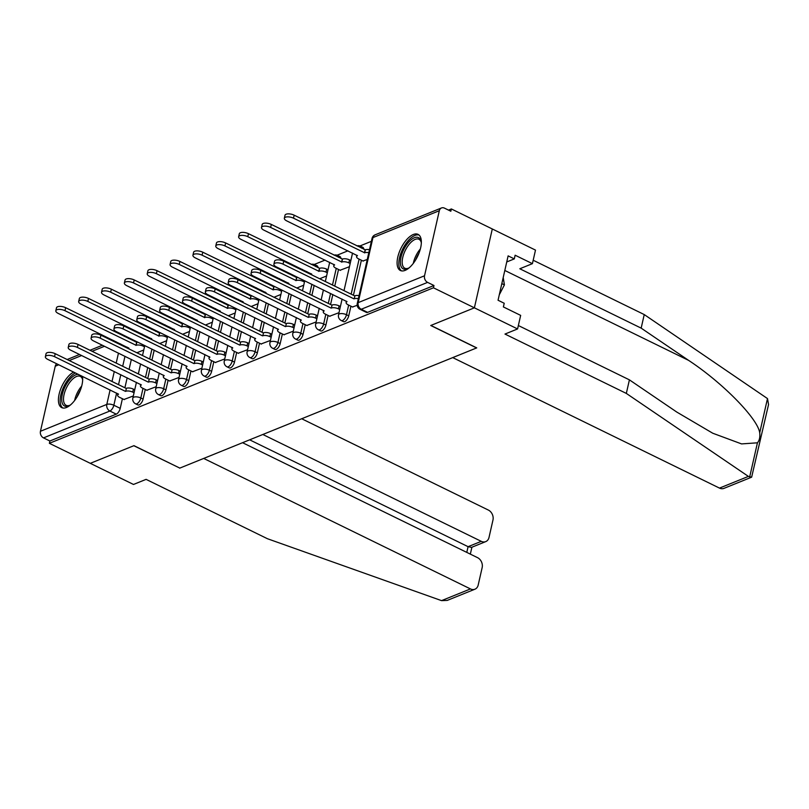 <?xml version="1.0" encoding="UTF-8"?>
<svg xmlns="http://www.w3.org/2000/svg" width="809" height="809" viewBox="0 0 809 809"><rect width="100%" height="100%" fill="white"/><g stroke="black" fill="none" stroke-linecap="round" stroke-linejoin="round"><path stroke-width="1.21" d="M343.552 321.658A5.157 2.376 -63.9 0 0 344.765 321.618A5.157 2.376 -63.9 0 0 348.74 315.834L346.485 314.731A5.157 2.376 116.1 0 1 342.51 320.516A5.157 2.376 116.1 0 1 341.287 320.546L343.552 321.658M320.698 330.911A5.157 2.376 -63.9 0 0 321.921 330.871A5.157 2.376 -63.9 0 0 325.896 325.087L323.63 323.984A5.157 2.376 116.1 0 1 319.656 329.769A5.157 2.376 116.1 0 1 318.433 329.799L320.698 330.911M297.843 340.164A5.157 2.376 -63.9 0 0 299.067 340.124A5.157 2.376 -63.9 0 0 303.041 334.339L300.776 333.237A5.157 2.376 116.1 0 1 296.802 339.022A5.157 2.376 116.1 0 1 295.578 339.052L297.843 340.164M274.989 349.417A5.157 2.376 -63.9 0 0 276.213 349.377A5.157 2.376 -63.9 0 0 280.187 343.592L277.922 342.49A5.157 2.376 116.1 0 1 273.948 348.274A5.157 2.376 116.1 0 1 272.734 348.305L274.989 349.417M252.145 358.66A5.157 2.376 -63.9 0 0 253.359 358.63A5.157 2.376 -63.9 0 0 257.333 352.845L255.078 351.743A5.157 2.376 116.1 0 1 251.103 357.527A5.157 2.376 116.1 0 1 249.88 357.558L252.145 358.66M229.291 367.913A5.157 2.376 -63.9 0 0 230.514 367.883A5.157 2.376 -63.9 0 0 234.489 362.098L232.223 360.996A5.157 2.376 116.1 0 1 228.249 366.78A5.157 2.376 116.1 0 1 227.026 366.811L229.291 367.913M206.437 377.166A5.157 2.376 -63.9 0 0 207.66 377.136A5.157 2.376 -63.9 0 0 211.634 371.351L209.369 370.239A5.157 2.376 116.1 0 1 205.395 376.023A5.157 2.376 116.1 0 1 204.171 376.064L206.437 377.166M183.582 386.419A5.157 2.376 -63.9 0 0 184.806 386.389A5.157 2.376 -63.9 0 0 188.78 380.604L186.515 379.492A5.157 2.376 116.1 0 1 182.541 385.276A5.157 2.376 116.1 0 1 181.327 385.317L183.582 386.419M160.738 395.672A5.157 2.376 -63.9 0 0 161.952 395.641A5.157 2.376 -63.9 0 0 165.926 389.857L163.671 388.745A5.157 2.376 116.1 0 1 159.697 394.529A5.157 2.376 116.1 0 1 158.473 394.57L160.738 395.672M137.884 404.925A5.157 2.376 -63.9 0 0 139.108 404.894A5.157 2.376 -63.9 0 0 143.082 399.11L140.817 397.998A5.157 2.376 116.1 0 1 136.842 403.782A5.157 2.376 116.1 0 1 135.619 403.822L137.884 404.925M73.68 372.059A20.114 9.253 -63.9 0 0 60.129 390.595A20.114 9.253 -63.9 0 0 61.706 407.625A20.114 9.253 -63.9 0 0 66.469 407.493A20.114 9.253 -63.9 0 0 78.483 394.357A20.114 9.253 -63.9 0 0 82.437 376.347M413.288 234.509A20.114 9.253 -63.9 0 0 399.07 252.732A20.114 9.253 -63.9 0 0 400.384 270.509A20.114 9.253 -63.9 0 0 405.147 270.368A20.114 9.253 -63.9 0 0 419.365 252.145A20.114 9.253 -63.9 0 0 418.061 234.367A20.114 9.253 -63.9 0 0 413.288 234.509M518.357 325.531L629.412 379.856L626.328 393.417L504.978 334.056L517.578 328.95L520.662 315.389L503.38 306.935L504.219 303.264L498.051 300.24L508.123 255.877L514.302 258.89L515.131 255.219L532.413 263.663L535.487 250.102L451.371 208.955L448.51 210.107M371.382 241.335L359.954 245.966M347.931 250.83L337.1 255.219M325.076 260.083L314.246 264.472M302.232 269.336L301.241 269.731M279.378 278.589L278.397 278.984M256.524 287.842L255.543 288.237M233.68 297.095L232.689 297.49M210.825 306.348L209.844 306.742M187.971 315.591L186.99 315.995M165.117 324.844L164.136 325.248M142.273 334.097L141.282 334.501M517.578 328.95L474.387 307.824L492.297 228.977L474.387 307.824L433.452 287.802L49.369 443.312L90.305 463.335L133.809 445.719L179.699 468.037M719.484 488.1L748.396 476.4L751.642 477.168L723.954 488.373A7.736 6.108 -112 0 1 719.484 488.1L452.716 357.598L476.744 347.88L430.884 325.44L474.387 307.824L430.732 325.501L476.602 347.941L179.82 468.098L133.95 445.658L90.305 463.335L133.495 484.46L146.095 479.363L267.435 538.723L441.542 600.632L470.454 588.922A7.736 6.108 68 0 0 474.923 589.205A7.736 6.108 68 0 0 478.19 585.049L482.164 567.574A7.736 6.108 68 0 0 477.563 557.664L242.548 442.695M451.371 208.955L450.846 211.25L444.475 208.135A5.157 4.075 68 0 0 441.492 207.953A5.157 4.075 68 0 0 439.317 210.714L424.533 275.778A5.157 4.075 68 0 0 427.597 282.381L361.249 309.25A5.157 2.376 116.1 0 1 360.025 309.281L366.396 312.405A5.157 2.376 116.1 0 0 367.62 312.365L361.249 309.25A5.157 4.075 68 0 1 358.175 302.637L424.533 275.778M433.452 287.802L433.978 285.506L427.597 282.381M131.351 359.408L129.076 369.389M127.165 377.803L124.899 387.774M122.412 398.726L120.228 408.363L113.847 405.238A5.157 2.376 116.1 0 1 109.872 411.023L43.514 437.891A5.157 4.075 -112 0 1 40.45 431.278L55.234 366.224A5.157 4.075 -112 0 1 56.782 363.797M43.514 437.891L49.895 441.006L49.369 443.312M146.823 390.231L156.188 386.702M169.678 380.978L179.032 377.449M192.532 371.725L201.886 368.196M215.376 362.472L224.74 358.943M238.23 353.22L247.594 349.7M261.085 343.967L270.439 340.447M283.929 334.714L293.293 331.194M306.783 325.471L316.147 321.942M340.083 270.236L349.437 266.707M329.637 316.218L338.991 312.689M362.938 260.983L367.256 259.497M352.491 306.965L357.173 305.327M361.38 260.225L353.422 295.255M350.934 306.196L348.74 315.834M338.526 269.478L334.744 286.123M332.833 294.527L330.568 304.508M328.08 315.449L325.896 325.087M314.155 285.395L311.89 295.376M309.978 303.779L307.713 313.761M305.226 324.702L303.041 334.339M291.311 294.648L289.046 304.629M287.134 313.032L284.859 323.013M282.381 333.955L280.187 343.592M268.457 303.901L266.191 313.882M264.28 322.285L262.015 332.266M259.527 343.208L257.333 352.845M245.602 313.154L243.337 323.125M241.426 331.538L239.161 341.519M236.673 352.461L234.489 362.098M222.758 322.407L220.483 332.378M218.572 340.791L216.306 350.772M213.819 361.714L211.634 371.351M199.904 331.66L197.639 341.631M195.727 350.044L193.462 360.025M190.975 370.967L188.78 380.604M177.05 340.913L174.784 350.884M172.873 359.297L170.608 369.268M168.12 380.22L165.926 389.857M154.195 350.166L151.93 360.136M150.019 368.55L147.754 378.521M145.266 389.473L143.082 399.11M123.969 399.484L133.333 395.955M136.873 352.775L143.78 349.984M363.706 249.202A5.157 2.376 -63.9 0 0 362.857 247.332L360.602 246.229A5.157 2.376 116.1 0 1 361.441 248.09M340.852 258.455A5.157 2.376 -63.9 0 0 340.013 256.584L337.747 255.482A5.157 2.376 116.1 0 1 338.587 257.343M317.998 267.708A5.157 2.376 -63.9 0 0 317.158 265.837L314.893 264.735A5.157 2.376 116.1 0 1 315.732 266.596M295.143 276.961A5.157 2.376 -63.9 0 0 295.012 276.031M272.299 286.204A5.157 2.376 -63.9 0 0 272.158 285.284M249.445 295.457A5.157 2.376 -63.9 0 0 249.314 294.537M226.591 304.71A5.157 2.376 -63.9 0 0 226.459 303.79M203.747 313.963A5.157 2.376 -63.9 0 0 203.605 313.043M180.892 323.216A5.157 2.376 -63.9 0 0 180.751 322.285M158.038 332.469A5.157 2.376 -63.9 0 0 157.907 331.538M433.978 285.506L367.62 312.365M135.052 340.791A5.157 2.376 116.1 0 1 135.184 341.722M49.895 441.006L116.253 414.147A5.157 2.376 -63.9 0 0 120.228 408.363M159.727 343.522L166.634 340.731M182.581 334.269L189.478 331.478M205.435 325.016L212.332 322.225M228.28 315.763L235.186 312.972M251.134 306.51L258.031 303.719M273.988 297.257L280.885 294.466M296.842 288.004L303.739 285.213M319.686 278.761L326.593 275.96M134.061 392.759L132.747 392.122A5.157 2.093 -167.2 0 0 125.708 391.293L126.386 388.31A5.157 2.093 12.8 0 1 133.424 389.129L134.739 389.776M125.486 391.384L54.527 356.668A5.926 2.407 -167.2 0 0 48.742 355.353A5.926 2.407 -167.2 0 0 45.375 356.718L46.052 353.735A5.926 2.407 12.8 0 1 49.42 352.36A5.926 2.407 12.8 0 1 55.204 353.685L126.164 388.391M45.375 356.718A5.926 2.407 -167.2 0 0 47.792 359.398L118.529 394.205A5.157 2.093 -167.2 0 0 117.618 395.075A5.157 2.093 -167.2 0 0 119.712 397.401L124.262 399.626M144.508 346.788L143.193 346.141A5.157 2.093 -167.2 0 0 136.155 345.322L64.973 310.696A5.926 2.407 -167.2 0 0 59.188 309.372A5.926 2.407 -167.2 0 0 55.821 310.747A5.926 2.407 -167.2 0 0 58.238 313.427L128.975 348.224A5.157 2.093 -167.2 0 0 128.358 348.598M55.821 310.747L56.499 307.754A5.926 2.407 12.8 0 1 59.866 306.389A5.926 2.407 12.8 0 1 65.65 307.703L136.832 342.328A5.157 2.093 12.8 0 1 137.712 342.096M136.61 342.419L135.932 345.403M156.906 383.506L155.601 382.869A5.157 2.093 -167.2 0 0 148.563 382.04L149.24 379.057A5.157 2.093 12.8 0 1 156.279 379.876L157.593 380.523M148.34 382.131L77.381 347.415A5.926 2.407 -167.2 0 0 71.586 346.1A5.926 2.407 -167.2 0 0 68.229 347.466L68.907 344.482A5.926 2.407 12.8 0 1 72.274 343.107A5.926 2.407 12.8 0 1 78.058 344.432L149.018 379.148M68.229 347.466A5.926 2.407 -167.2 0 0 70.646 350.145L141.383 384.953A5.157 2.093 -167.2 0 0 140.463 385.822A5.157 2.093 -167.2 0 0 142.566 388.148L147.117 390.373M179.76 374.254L178.455 373.616A5.157 2.093 -167.2 0 0 171.407 372.787L172.084 369.804A5.157 2.093 12.8 0 1 179.133 370.633L180.437 371.27M171.195 372.878L100.235 338.162A5.926 2.407 -167.2 0 0 94.441 336.847A5.926 2.407 -167.2 0 0 91.083 338.213L91.761 335.229A5.926 2.407 12.8 0 1 95.118 333.854A5.926 2.407 12.8 0 1 100.913 335.179L171.872 369.895M91.083 338.213A5.926 2.407 -167.2 0 0 93.49 340.892L164.237 375.7A5.157 2.093 -167.2 0 0 163.317 376.569A5.157 2.093 -167.2 0 0 165.42 378.895L169.971 381.12M179.669 468.158L203.696 458.43L470.454 588.922M474.923 589.205L447.235 600.409L441.542 600.632M485.734 541.615L471.455 547.4L468.087 546.682L481.264 541.342A7.736 6.108 68 0 0 485.734 541.615A7.736 6.108 68 0 0 489.01 537.459L492.974 519.995A7.736 6.108 68 0 0 488.373 510.074L301.686 418.749M481.264 541.342L262.834 434.484M466.783 552.395L468.087 546.682L249.647 439.823M629.412 379.856L676.83 412.094L712.759 433.23L741.56 443.908L757.436 442.806C759.449 440.45 760.207 437.113 759.712 432.795C757.821 418.587 722.437 382.556 688.59 360.369L641.163 328.13L519.813 268.77L532.413 263.663M748.396 476.4L626.328 393.417M751.642 477.168L768.55 404.52L767.488 398.574L644.237 314.57L641.163 328.13M644.237 314.57L533.192 260.245M506.747 261.954L514.302 258.89M70.626 404.824A17.404 8.009 116.1 0 1 69.372 405.562A17.404 8.009 116.1 0 1 62.303 394.367A17.404 8.009 116.1 0 1 78.342 374.345M81.062 375.669A17.404 8.009 116.1 0 1 82.457 378.814A17.404 8.009 116.1 0 1 82.649 380.25M82.579 379.522A16.119 7.412 -63.9 0 0 80.303 376.387A16.119 7.412 -63.9 0 0 64.063 394.57A16.119 7.412 -63.9 0 0 66.136 405.339A16.119 7.412 -63.9 0 0 70.009 405.218M75.429 372.919A19.982 9.192 -63.9 0 0 60.837 394.964A19.982 9.192 -63.9 0 0 62.88 407.999M409.293 267.708A17.404 8.009 116.1 0 1 408.049 268.436A17.404 8.009 116.1 0 1 400.971 257.242A17.404 8.009 116.1 0 1 411.559 239.403A17.404 8.009 116.1 0 1 421.125 241.689A17.404 8.009 116.1 0 1 421.317 243.125M421.246 242.407A16.119 7.412 -63.9 0 0 418.971 239.272A16.119 7.412 -63.9 0 0 402.74 257.454A16.119 7.412 -63.9 0 0 404.813 268.224A16.119 7.412 -63.9 0 0 408.676 268.092M419.072 235.065A19.982 9.192 -63.9 0 0 399.515 257.838A19.982 9.192 -63.9 0 0 401.547 270.884M499.284 294.8L504.422 284.869L503.208 277.527M501.823 283.605L504.422 284.869M167.352 337.535L166.047 336.888A5.157 2.093 -167.2 0 0 159.009 336.069L87.827 301.444A5.926 2.407 -167.2 0 0 82.033 300.119A5.926 2.407 -167.2 0 0 78.675 301.494A5.926 2.407 -167.2 0 0 81.092 304.174L151.829 338.971A5.157 2.093 -167.2 0 0 151.202 339.355M78.675 301.494L79.353 298.501A5.926 2.407 12.8 0 1 82.71 297.136A5.926 2.407 12.8 0 1 88.505 298.45L159.686 333.075A5.157 2.093 12.8 0 1 160.566 332.843M159.464 333.166L158.786 336.16M190.206 328.282L188.901 327.645A5.157 2.093 -167.2 0 0 181.853 326.816L110.681 292.191A5.926 2.407 -167.2 0 0 104.887 290.866A5.926 2.407 -167.2 0 0 101.529 292.241A5.926 2.407 -167.2 0 0 103.936 294.921L174.673 329.718A5.157 2.093 -167.2 0 0 174.056 330.102M101.529 292.241L102.207 289.248A5.926 2.407 12.8 0 1 105.564 287.883A5.926 2.407 12.8 0 1 111.359 289.197L182.531 323.822A5.157 2.093 12.8 0 1 183.41 323.59M182.318 323.913L181.641 326.907M202.614 365.001L201.31 364.363A5.157 2.093 -167.2 0 0 194.261 363.534L194.939 360.551A5.157 2.093 12.8 0 1 201.987 361.38L203.292 362.017M194.039 363.625L123.079 328.919A5.926 2.407 -167.2 0 0 117.295 327.594A5.926 2.407 -167.2 0 0 113.927 328.97L114.615 325.976A5.926 2.407 12.8 0 1 117.972 324.601A5.926 2.407 12.8 0 1 123.767 325.926L194.716 360.642M113.927 328.97A5.926 2.407 -167.2 0 0 116.344 331.639L187.081 366.447A5.157 2.093 -167.2 0 0 186.171 367.316A5.157 2.093 -167.2 0 0 188.264 369.642L192.825 371.867M225.468 355.748L224.154 355.111A5.157 2.093 -167.2 0 0 217.115 354.291L217.793 351.298A5.157 2.093 12.8 0 1 224.831 352.127L226.146 352.764M216.893 354.372L145.933 319.666A5.926 2.407 -167.2 0 0 140.149 318.341A5.926 2.407 -167.2 0 0 136.782 319.717L137.459 316.724A5.926 2.407 12.8 0 1 140.827 315.348A5.926 2.407 12.8 0 1 146.611 316.673L217.57 351.389M136.782 319.717A5.926 2.407 -167.2 0 0 139.199 322.387L209.935 357.194A5.157 2.093 -167.2 0 0 209.015 358.063A5.157 2.093 -167.2 0 0 211.119 360.389L215.669 362.614M248.312 346.505L247.008 345.858A5.157 2.093 -167.2 0 0 239.97 345.038L240.647 342.045A5.157 2.093 12.8 0 1 247.685 342.874L248.99 343.512M239.747 345.119L168.788 310.413A5.926 2.407 -167.2 0 0 162.993 309.089A5.926 2.407 -167.2 0 0 159.636 310.464L160.313 307.471A5.926 2.407 12.8 0 1 163.681 306.095A5.926 2.407 12.8 0 1 169.465 307.42L240.425 342.136M159.636 310.464A5.926 2.407 -167.2 0 0 162.053 313.144L232.79 347.941A5.157 2.093 -167.2 0 0 231.87 348.81A5.157 2.093 -167.2 0 0 233.973 351.136L238.524 353.361M213.06 319.029L211.746 318.392A5.157 2.093 -167.2 0 0 204.707 317.563L133.525 282.938A5.926 2.407 -167.2 0 0 127.741 281.613A5.926 2.407 -167.2 0 0 124.374 282.988A5.926 2.407 -167.2 0 0 126.791 285.668L197.527 320.465A5.157 2.093 -167.2 0 0 196.911 320.849M124.374 282.988L125.061 279.995A5.926 2.407 12.8 0 1 128.419 278.63A5.926 2.407 12.8 0 1 134.213 279.954L205.385 314.57A5.157 2.093 12.8 0 1 206.265 314.337M205.162 314.661L204.485 317.654M235.915 309.776L234.6 309.139A5.157 2.093 -167.2 0 0 227.562 308.31L156.38 273.685A5.926 2.407 -167.2 0 0 150.595 272.36A5.926 2.407 -167.2 0 0 147.228 273.735A5.926 2.407 -167.2 0 0 149.645 276.415L220.382 311.212A5.157 2.093 -167.2 0 0 219.755 311.596M147.228 273.735L147.905 270.752A5.926 2.407 12.8 0 1 151.273 269.377A5.926 2.407 12.8 0 1 157.057 270.702L228.239 305.317A5.157 2.093 12.8 0 1 229.119 305.084M228.017 305.408L227.339 308.401M258.759 300.523L257.454 299.886A5.157 2.093 -167.2 0 0 250.406 299.057L179.234 264.432A5.926 2.407 -167.2 0 0 173.439 263.107A5.926 2.407 -167.2 0 0 170.082 264.482A5.926 2.407 -167.2 0 0 172.499 267.162L243.236 301.959A5.157 2.093 -167.2 0 0 242.609 302.344M170.082 264.482L170.76 261.499A5.926 2.407 12.8 0 1 174.117 260.124A5.926 2.407 12.8 0 1 179.911 261.449L251.093 296.074A5.157 2.093 12.8 0 1 251.963 295.831M250.871 296.155L250.193 299.148M271.167 337.252L269.862 336.605A5.157 2.093 -167.2 0 0 262.814 335.786L263.491 332.792A5.157 2.093 12.8 0 1 270.54 333.621L271.844 334.259M262.601 335.866L191.642 301.16A5.926 2.407 -167.2 0 0 185.848 299.836A5.926 2.407 -167.2 0 0 182.49 301.211L183.168 298.218A5.926 2.407 12.8 0 1 186.525 296.852A5.926 2.407 12.8 0 1 192.32 298.167L263.279 332.883M182.49 301.211A5.926 2.407 -167.2 0 0 184.897 303.891L255.634 338.688A5.157 2.093 -167.2 0 0 254.724 339.558A5.157 2.093 -167.2 0 0 256.827 341.883L261.378 344.118M281.613 291.27L280.308 290.633A5.157 2.093 -167.2 0 0 273.26 289.804L202.088 255.179A5.926 2.407 -167.2 0 0 196.294 253.864A5.926 2.407 -167.2 0 0 192.936 255.229A5.926 2.407 -167.2 0 0 195.343 257.909L266.08 292.716A5.157 2.093 -167.2 0 0 265.463 293.091M192.936 255.229L193.614 252.246A5.926 2.407 12.8 0 1 196.971 250.871A5.926 2.407 12.8 0 1 202.766 252.196L273.938 286.821A5.157 2.093 12.8 0 1 274.817 286.578M273.725 286.902L273.048 289.895M294.021 327.999L292.716 327.352A5.157 2.093 -167.2 0 0 285.668 326.533L286.346 323.539A5.157 2.093 12.8 0 1 293.394 324.369L294.698 325.006M285.446 326.624L214.486 291.907A5.926 2.407 -167.2 0 0 208.702 290.583A5.926 2.407 -167.2 0 0 205.334 291.958L206.022 288.965A5.926 2.407 12.8 0 1 209.379 287.599A5.926 2.407 12.8 0 1 215.174 288.914L286.123 323.63M205.334 291.958A5.926 2.407 -167.2 0 0 207.751 294.638L278.488 329.435A5.157 2.093 -167.2 0 0 277.578 330.305A5.157 2.093 -167.2 0 0 279.671 332.63L284.222 334.865M304.467 282.017L303.153 281.38A5.157 2.093 -167.2 0 0 296.114 280.551L224.932 245.926A5.926 2.407 -167.2 0 0 219.148 244.611A5.926 2.407 -167.2 0 0 215.781 245.976A5.926 2.407 -167.2 0 0 218.197 248.656L288.934 283.463A5.157 2.093 -167.2 0 0 288.317 283.838M215.781 245.976L216.458 242.993A5.926 2.407 12.8 0 1 219.826 241.618A5.926 2.407 12.8 0 1 225.62 242.943L296.792 277.568A5.157 2.093 12.8 0 1 297.672 277.325M296.569 277.659L295.892 280.642M316.875 318.746L315.561 318.109A5.157 2.093 -167.2 0 0 308.522 317.28L309.2 314.286A5.157 2.093 12.8 0 1 316.238 315.116L317.553 315.753M308.3 317.371L237.34 282.654A5.926 2.407 -167.2 0 0 231.556 281.33A5.926 2.407 -167.2 0 0 228.189 282.705L228.866 279.712A5.926 2.407 12.8 0 1 232.234 278.347A5.926 2.407 12.8 0 1 238.018 279.661L308.977 314.377M228.189 282.705A5.926 2.407 -167.2 0 0 230.605 285.385L301.342 320.182A5.157 2.093 -167.2 0 0 300.422 321.052A5.157 2.093 -167.2 0 0 302.526 323.388L307.076 325.612M327.311 272.764L326.007 272.127A5.157 2.093 -167.2 0 0 318.968 271.298L247.787 236.673A5.926 2.407 -167.2 0 0 242.002 235.358A5.926 2.407 -167.2 0 0 238.635 236.724A5.926 2.407 -167.2 0 0 241.052 239.403L311.789 274.211A5.157 2.093 -167.2 0 0 311.162 274.585M238.635 236.724L239.312 233.74A5.926 2.407 12.8 0 1 242.68 232.365A5.926 2.407 12.8 0 1 248.464 233.69L319.646 268.315A5.157 2.093 12.8 0 1 326.684 269.134L326.007 272.127M327.999 269.781L326.684 269.134M319.424 268.406L318.746 271.389M339.719 309.493L338.415 308.856A5.157 2.093 -167.2 0 0 331.377 308.027L332.054 305.033A5.157 2.093 12.8 0 1 339.092 305.863L340.397 306.5M331.154 308.118L260.195 273.402A5.926 2.407 -167.2 0 0 254.4 272.077A5.926 2.407 -167.2 0 0 251.043 273.452L251.72 270.469A5.926 2.407 12.8 0 1 255.078 269.094A5.926 2.407 12.8 0 1 260.872 270.418L331.832 305.124M251.043 273.452A5.926 2.407 -167.2 0 0 253.46 276.132L324.197 310.929A5.157 2.093 -167.2 0 0 323.276 311.799A5.157 2.093 -167.2 0 0 325.38 314.135L329.93 316.359M350.166 263.512L348.861 262.874A5.157 2.093 -167.2 0 0 341.813 262.045L270.641 227.43A5.926 2.407 -167.2 0 0 264.846 226.105A5.926 2.407 -167.2 0 0 261.489 227.481A5.926 2.407 -167.2 0 0 263.906 230.15L334.643 264.958A5.157 2.093 -167.2 0 0 333.723 265.827A5.157 2.093 -167.2 0 0 335.826 268.153L340.377 270.378M261.489 227.481L262.167 224.487A5.926 2.407 12.8 0 1 265.524 223.112A5.926 2.407 12.8 0 1 271.318 224.437L342.5 259.062A5.157 2.093 12.8 0 1 349.539 259.891L348.861 262.874M350.843 260.528L349.539 259.891M342.278 259.153L341.6 262.136M358.367 298.663A5.157 2.093 -167.2 0 0 354.221 298.774L354.898 295.781A5.157 2.093 12.8 0 1 359.044 295.669M354.008 298.865L283.049 264.149A5.926 2.407 -167.2 0 0 277.254 262.824A5.926 2.407 -167.2 0 0 273.897 264.199L274.575 261.216A5.926 2.407 12.8 0 1 277.932 259.841A5.926 2.407 12.8 0 1 283.726 261.165L354.686 295.872M273.897 264.199A5.926 2.407 -167.2 0 0 276.304 266.879L347.041 301.676A5.157 2.093 -167.2 0 0 346.131 302.546A5.157 2.093 -167.2 0 0 348.234 304.882L352.785 307.107M368.813 252.681A5.157 2.093 -167.2 0 0 364.667 252.792L293.495 218.177A5.926 2.407 -167.2 0 0 287.701 216.852A5.926 2.407 -167.2 0 0 284.343 218.228A5.926 2.407 -167.2 0 0 286.75 220.897L357.487 255.705A5.157 2.093 -167.2 0 0 356.577 256.574A5.157 2.093 -167.2 0 0 358.67 258.9L363.231 261.125M284.343 218.228L285.021 215.234A5.926 2.407 12.8 0 1 288.378 213.859A5.926 2.407 12.8 0 1 294.173 215.184L365.344 249.809A5.157 2.093 12.8 0 1 369.491 249.688M365.132 249.9L364.444 252.883M439.317 210.714L372.959 237.583L358.175 302.637A5.157 2.093 -167.2 0 0 357.265 303.506A5.157 5.157 0 0 0 360.025 309.281M127.064 347.091L126.882 347.88M124.97 356.294L122.705 366.275M120.794 374.678L118.529 384.659M116.617 393.073L113.847 405.238A5.157 2.093 12.8 0 0 106.808 404.409L110.105 389.887M112.016 381.474L114.281 371.493M116.193 363.089L118.468 353.108M120.379 344.695L120.551 343.906M115.93 341.651L114.949 342.045M104.492 346.272L92.095 351.298M81.648 355.525L69.24 360.551M58.794 364.778L55.234 366.224M40.45 431.278L106.808 404.409A5.157 4.075 68 0 0 109.872 411.023L116.253 414.147M359.115 259.113L351.157 294.152M348.669 305.094L346.485 314.731A5.157 2.093 -167.2 0 0 339.436 313.902A5.157 2.093 12.8 0 0 338.526 314.772A5.157 5.157 0 0 0 341.287 320.546M336.261 268.366L332.479 285.011M330.568 293.424L328.302 303.405M325.815 314.347L323.63 323.984A5.157 2.093 -167.2 0 0 316.582 323.155A5.157 2.093 12.8 0 0 315.672 324.025A5.157 5.157 0 0 0 318.433 329.799M311.9 284.293L309.635 294.264M307.723 302.677L305.458 312.658M302.971 323.6L300.776 333.237A5.157 2.093 -167.2 0 0 293.738 332.408A5.157 2.093 12.8 0 0 292.818 333.278A5.157 5.157 0 0 0 295.578 339.052M289.046 293.546L286.78 303.517M284.869 311.93L282.604 321.901M280.116 332.853L277.922 342.49A5.157 2.093 -167.2 0 0 270.884 341.661A5.157 2.093 12.8 0 0 269.963 342.531A5.157 5.157 0 0 0 272.734 348.305M266.191 302.788L263.926 312.77M262.015 321.183L259.75 331.154M257.262 342.106L255.078 351.743A5.157 2.093 -167.2 0 0 248.029 350.914A5.157 2.093 12.8 0 0 247.119 351.784A5.157 5.157 0 0 0 249.88 357.558M243.347 312.041L241.072 322.022M239.161 330.436L236.895 340.407M234.408 351.359L232.223 360.996A5.157 2.093 -167.2 0 0 225.175 360.167A5.157 2.093 12.8 0 0 224.265 361.036A5.157 5.157 0 0 0 227.026 366.811M220.493 321.294L218.228 331.275M216.316 339.689L214.051 349.66M211.564 360.602L209.369 370.239A5.157 2.093 -167.2 0 0 202.331 369.42A5.157 2.093 12.8 0 0 201.411 370.289A5.157 5.157 0 0 0 204.171 376.064M197.639 330.547L195.373 340.528M193.462 348.942L191.197 358.913M188.709 369.855L186.515 379.492A5.157 2.093 -167.2 0 0 179.477 378.673A5.157 2.093 12.8 0 0 178.556 379.542A5.157 5.157 0 0 0 181.327 385.317M174.784 339.8L172.519 349.781M170.608 358.185L168.343 368.166M165.855 379.108L163.671 388.745A5.157 2.093 -167.2 0 0 156.622 387.926A5.157 2.093 12.8 0 0 155.712 388.795A5.157 5.157 0 0 0 158.473 394.57M151.94 349.053L149.665 359.034M147.754 367.438L145.489 377.419M143.001 388.36L140.817 397.998A5.157 2.093 -167.2 0 0 133.768 397.179A5.157 2.093 12.8 0 0 132.858 398.048A5.157 5.157 0 0 0 135.619 403.822M155.641 330.436A5.157 2.376 116.1 0 1 155.773 331.366M178.496 321.183A5.157 2.376 116.1 0 1 178.627 322.113M201.34 311.93A5.157 2.376 116.1 0 1 201.481 312.861M224.194 302.677A5.157 2.376 116.1 0 1 224.336 303.608M247.048 293.424A5.157 2.376 116.1 0 1 247.18 294.355M269.903 284.171A5.157 2.376 116.1 0 1 270.034 285.102M292.747 274.918A5.157 2.376 116.1 0 1 292.888 275.849M128.671 337.677A5.157 2.376 116.1 0 1 128.813 338.607M372.039 238.453A5.157 2.093 -167.2 0 1 372.959 237.583A5.157 4.075 -112 0 1 375.133 234.812A5.157 5.157 0 0 0 372.039 238.453L357.265 303.506M125.708 391.293L126.386 388.31M132.747 392.122L133.424 389.129M54.527 356.668L55.204 353.685M143.476 344.917L143.193 346.141M136.832 342.328L136.155 345.322M65.65 307.703L64.973 310.696M148.563 382.04L149.24 379.057M155.601 382.869L156.279 379.876M77.381 347.415L78.058 344.432M171.407 372.787L172.084 369.804M178.455 373.616L179.133 370.633M100.235 338.162L100.913 335.179M749.66 477.027L757.436 442.806M759.712 432.795L767.488 398.574M504.816 270.469L688.59 360.369M74.63 400.495A16.119 7.412 116.1 0 1 74.782 399.818A16.119 7.412 116.1 0 1 81.689 386.075M80.364 390.16A15.583 7.17 -63.9 0 0 77.047 396.946M413.308 263.38A16.119 7.412 116.1 0 1 413.45 262.692A16.119 7.412 116.1 0 1 420.367 248.95M419.042 253.035A15.583 7.17 -63.9 0 0 415.715 259.82M166.33 335.664L166.047 336.888M159.686 333.075L159.009 336.069M88.505 298.45L87.827 301.444M189.175 326.411L188.901 327.645M182.531 323.822L181.853 326.816M111.359 289.197L110.681 292.191M194.261 363.534L194.939 360.551M201.31 364.363L201.987 361.38M123.079 328.919L123.767 325.926M217.115 354.291L217.793 351.298M224.154 355.111L224.831 352.127M145.933 319.666L146.611 316.673M239.97 345.038L240.647 342.045M247.008 345.858L247.685 342.874M168.788 310.413L169.465 307.42M212.029 317.158L211.746 318.392M205.385 314.57L204.707 317.563M134.213 279.954L133.525 282.938M234.883 307.905L234.6 309.139M228.239 305.317L227.562 308.31M157.057 270.702L156.38 273.685M257.737 298.652L257.454 299.886M251.093 296.074L250.406 299.057M179.911 261.449L179.234 264.432M262.814 335.786L263.491 332.792M269.862 336.605L270.54 333.621M191.642 301.16L192.32 298.167M280.581 289.4L280.308 290.633M273.938 286.821L273.26 289.804M202.766 252.196L202.088 255.179M285.668 326.533L286.346 323.539M292.716 327.352L293.394 324.369M214.486 291.907L215.174 288.914M303.436 280.147L303.153 281.38M296.792 277.568L296.114 280.551M225.62 242.943L224.932 245.926M308.522 317.28L309.2 314.286M315.561 318.109L316.238 315.116M237.34 282.654L238.018 279.661M319.646 268.315L318.968 271.298M248.464 233.69L247.787 236.673M331.377 308.027L332.054 305.033M338.415 308.856L339.092 305.863M260.195 273.402L260.872 270.418M342.5 259.062L341.813 262.045M271.318 224.437L270.641 227.43M354.221 298.774L354.898 295.781M283.049 264.149L283.726 261.165M365.344 249.809L364.667 252.792M294.173 215.184L293.495 218.177M152.648 328.97A5.157 5.157 0 0 0 151.283 329.162M132.858 398.048L136.428 382.333M138.339 373.92L140.604 363.939M142.515 355.535L144.781 345.554M146.692 337.141L146.874 336.352M175.502 319.717A5.157 5.157 0 0 0 174.127 319.909M155.712 388.795L159.282 373.08M161.193 364.667L163.458 354.686M165.37 346.282L167.635 336.301M169.546 327.888L169.728 327.099M198.357 310.464A5.157 5.157 0 0 0 196.981 310.656M178.556 379.542L182.126 363.828M184.037 355.414L186.313 345.433M188.224 337.029L190.489 327.048M192.4 318.635L192.572 317.846M221.201 301.211A5.157 5.157 0 0 0 219.836 301.403M201.411 370.289L204.98 354.575M206.892 346.161L209.157 336.19M211.068 327.776L213.333 317.795M215.245 309.392L215.427 308.593M244.055 291.968A5.157 5.157 0 0 0 242.69 292.15M224.265 361.036L227.835 345.322M229.746 336.908L232.011 326.937M233.922 318.524L236.188 308.542M238.099 300.139L238.281 299.34M266.909 282.715A5.157 5.157 0 0 0 265.534 282.897M247.119 351.784L250.689 336.069M252.6 327.655L254.865 317.684M256.777 309.271L259.042 299.29M260.953 290.886L261.135 290.087M289.764 273.462A5.157 5.157 0 0 0 288.388 273.654M269.963 342.531L273.533 326.816M275.444 318.402L277.72 308.431M279.621 300.018L281.896 290.047M283.807 281.633L283.979 280.844M314.893 264.735A5.157 5.157 0 0 0 311.243 264.401M292.818 333.278L296.387 317.563M298.299 309.149L300.564 299.178M302.475 290.765L304.74 280.794M306.651 272.38L306.833 271.591M337.747 255.482A5.157 5.157 0 0 0 334.087 255.148M315.672 324.025L319.242 308.31M321.153 299.906L323.418 289.925M325.329 281.512L329.688 262.338M360.602 246.229A5.157 5.157 0 0 0 356.941 245.896M338.526 314.772L342.096 299.057M344.007 290.653L352.542 253.086M441.492 207.953L375.133 234.812M125.688 336.21A5.157 5.157 0 0 0 124.313 336.402M113.826 340.619L112.835 341.014M102.389 345.241L89.991 350.267M79.535 354.494L67.137 359.52M117.618 395.075L117.922 393.71M128.368 347.728L128.186 348.527M140.463 385.822L140.776 384.457M163.317 376.569L163.63 375.204M471.91 547.218L470.332 554.125M151.222 338.475L151.04 339.274M174.077 329.223L173.895 330.021M186.171 367.316L186.475 365.951M209.015 358.063L209.329 356.698M231.87 348.81L232.183 347.445M196.921 319.98L196.749 320.768M219.775 310.727L219.593 311.516M242.629 301.474L242.447 302.263M254.724 339.558L255.037 338.192M265.483 292.221L265.301 293.01M277.578 330.305L277.881 328.939M288.328 282.968L288.146 283.757M300.422 321.052L300.736 319.686M311.182 273.715L311 274.504M323.276 311.799L323.59 310.444M334.036 264.462L333.723 265.827M346.131 302.546L346.444 301.191M356.88 255.209L356.577 256.574"/></g></svg>
